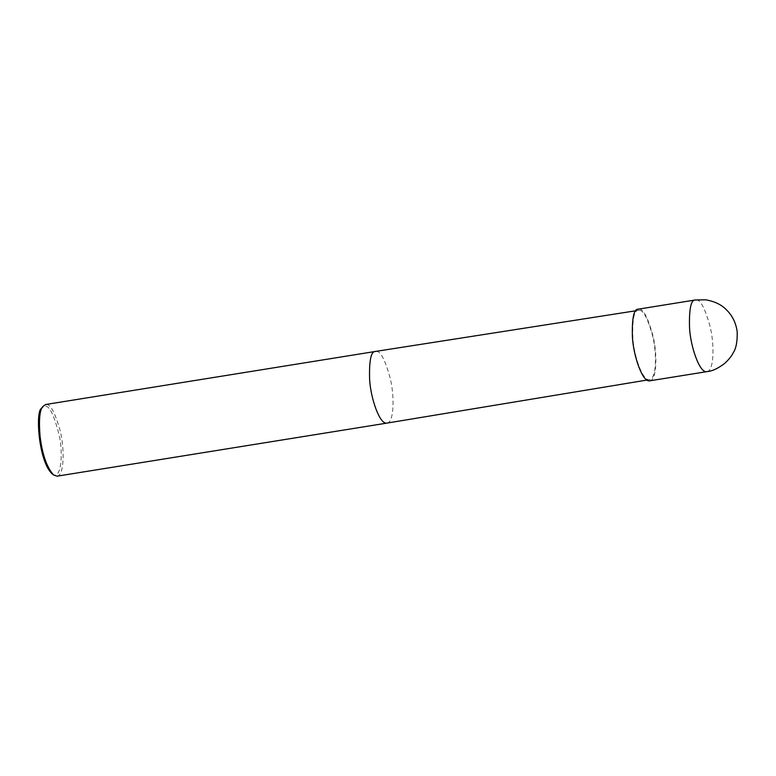 <?xml version="1.0" encoding="UTF-8"?>
<svg xmlns="http://www.w3.org/2000/svg" width="776" height="776" viewBox="0 0 776 776"><rect width="100%" height="100%" fill="white"/><g stroke="black" fill="none" stroke-linecap="round" stroke-linejoin="round"><path stroke-width="0.58" stroke-dasharray="3.88 2.91" d="M649.755 380.822C657.136 380.201 657.379 352.702 652.81 335.125C647.776 317.355 643.217 308.702 639.143 309.158L638.231 309.168M639.308 310.351L638.435 310.361C634.157 310.08 632.285 319.091 632.799 337.415C633.769 355.534 642.625 381.491 649.58 379.629C656.7 378.998 656.933 352.411 652.509 335.436C647.65 318.276 643.246 309.915 639.308 310.351M57.036 476.183C64.418 475.562 64.66 448.053 60.092 430.486C55.057 412.716 50.498 404.063 46.424 404.509L45.512 404.529M52.07 473.777C60.712 481.45 63.651 455.182 59.189 435.307C54.233 415.451 49.567 405.761 45.202 406.236L41.545 408.36M706.887 371.636C714.26 371.015 714.512 343.506 709.943 325.939C704.909 308.169 700.35 299.507 696.276 299.963L695.354 299.972M386.972 423.095C394.344 422.445 394.586 394.945 390.008 377.388C384.974 359.627 380.424 350.985 376.35 351.431L375.448 351.441M638.435 310.361L635.767 310.778M649.58 379.629L646.912 380.065"/><path stroke-width="1.16" d="M638.231 309.168C633.808 308.897 631.877 318.228 632.421 337.172C633.42 355.903 642.567 382.714 649.755 380.822L706.887 371.636C699.7 373.518 690.543 346.717 689.544 327.976C689.001 309.042 690.941 299.701 695.354 299.972L638.231 309.168M45.512 404.529L42.612 406.731C39.654 410.523 38.79 420.311 40.042 436.093C42.253 454.358 46.764 467.317 53.593 474.99L57.036 476.183L386.972 423.095C379.774 424.986 370.618 398.185 369.618 379.445C369.075 360.51 371.015 351.179 375.429 351.45L45.512 404.529M42.612 406.731L41.545 408.36C35.327 410.543 38.354 461.157 52.07 473.777L53.593 474.99M706.887 371.636C712.087 371.248 718.052 368.474 724.784 363.313C728.984 359.375 731.797 355.854 733.213 352.74C736.085 348.637 737.413 341.692 737.2 331.915C736.046 323.068 732.437 315.667 726.355 309.731C721.544 304.716 714.696 301.418 705.801 299.817L695.354 299.972M635.767 310.778L375.448 351.441M646.912 380.065L386.972 423.095"/></g></svg>
